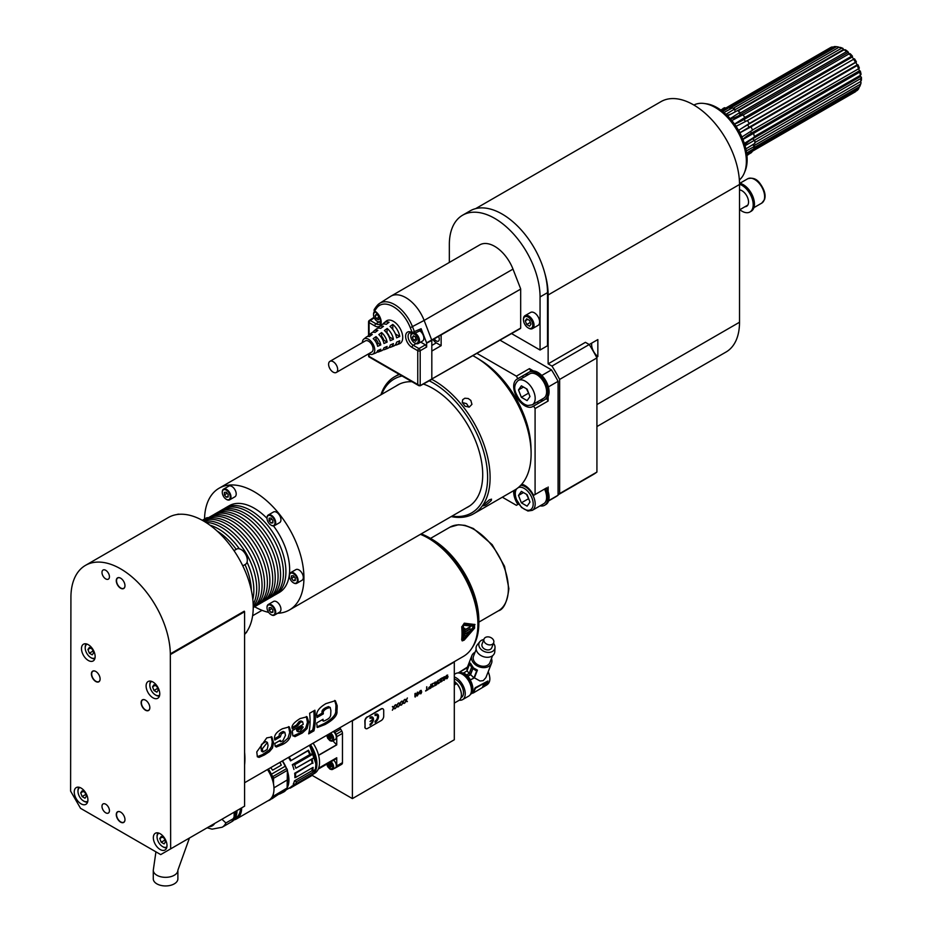 <?xml version="1.0" encoding="UTF-8"?>
<svg xmlns="http://www.w3.org/2000/svg" width="932" height="932" viewBox="0 0 932 932"><rect width="100%" height="100%" fill="white"/><g stroke="black" fill="none" stroke-linecap="round" stroke-linejoin="round"><path stroke-width="1.4" d="M322.367 719.679L322.996 720.052A70.296 40.589 60 0 0 323.078 719.271L316.787 722.906A70.296 40.589 -120 0 1 316.705 723.686L317.393 727.484L324.965 724.583C333.633 719.725 337.629 715.217 336.941 711.046A70.296 40.589 60 0 0 337.186 705.699L335.345 700.713L325.932 703.613C318.593 707.994 315.622 712.421 317.02 716.894A70.296 40.589 -120 0 1 317.02 717.139A70.296 40.589 -120 0 1 317.02 717.512L323.311 713.877A70.296 40.589 -120 0 0 323.311 713.504A70.296 40.589 -120 0 0 323.311 713.26C322.845 711.559 324.08 709.939 327.015 708.402L330.219 707.446L330.883 710.603A70.296 40.589 -120 0 1 330.72 713.807C330.965 716.347 329.555 718.339 326.491 719.784C323.73 721.38 322.565 721.473 322.996 720.052L323.346 720.937L321.866 719.97M247.027 631.279A8.784 5.079 60 0 1 245.605 633.236M241.423 549.717A7.91 4.567 60 0 1 241.726 549.88A7.91 4.567 60 0 1 247.318 559.561A7.91 4.567 60 0 1 247.306 559.911M234.002 550.649L236.705 549.088A8.784 5.079 60 0 1 241.097 549.519A8.784 5.079 60 0 1 247.318 560.283A8.784 5.079 60 0 1 245.5 564.303L242.786 565.875M177.068 514.522A8.784 5.079 60 0 1 179.468 514.278M269.138 610.169L271.002 612.487L272.866 612.324L272.866 609.843L271.002 607.524L269.138 607.687L269.138 610.169L271.864 608.596M271.002 612.487L272.866 611.415M274.439 609.703A5.627 3.25 -120 0 0 269.965 604.973A5.627 3.25 -120 0 0 267.018 607.711A5.627 3.25 -120 0 0 267.554 610.309A5.627 3.25 -120 0 0 271.002 614.596A5.627 3.25 -120 0 0 274.439 614.293A5.627 3.25 -120 0 0 274.439 609.703M271.177 614.701A6.151 3.553 -120 0 0 271.375 614.817A6.151 3.553 -120 0 0 274.451 615.12A6.151 3.553 -120 0 0 274.451 608.014A6.151 3.553 -120 0 0 268.3 604.46A6.151 3.553 -120 0 0 267.018 607.28A6.151 3.553 -120 0 0 267.03 607.501M268.3 604.46L273.519 601.455A6.151 3.553 60 0 1 279.67 604.996A6.151 3.553 60 0 1 279.67 612.103L274.451 615.12M291.506 578.353L293.37 580.671L295.234 580.496L295.234 578.015L293.37 575.696L291.506 575.86L291.506 578.353L294.232 576.768M293.37 580.671L295.234 579.587M293.37 573.588A5.627 3.25 -120 0 0 289.398 575.883A5.627 3.25 -120 0 0 293.37 582.768L293.37 582.768A5.627 3.25 -120 0 0 297.343 580.473A5.627 3.25 -120 0 0 293.37 573.588M293.557 582.873A6.151 3.553 -120 0 0 293.743 582.989A6.151 3.553 -120 0 0 296.819 583.292A6.151 3.553 -120 0 0 296.819 576.186A6.151 3.553 -120 0 0 290.668 572.632A6.151 3.553 -120 0 0 289.398 575.452A6.151 3.553 -120 0 0 289.398 575.673M290.668 572.632L295.887 569.627A6.151 3.553 60 0 1 302.038 573.18A6.151 3.553 60 0 1 302.038 580.275L296.819 583.292M269.138 520.685L271.002 523.015L272.866 522.84L272.866 520.359L271.002 518.041L269.138 518.204L269.138 520.685L271.864 519.112M271.002 523.015L272.866 521.932M267.554 516.235A5.627 3.25 -120 0 0 267.018 518.227A5.627 3.25 -120 0 0 271.002 525.112A5.627 3.25 -120 0 0 274.439 524.809A5.627 3.25 -120 0 0 272.983 517.691A5.627 3.25 -120 0 0 267.554 516.235M271.177 525.217A6.151 3.553 -120 0 0 271.375 525.333A6.151 3.553 -120 0 0 274.451 525.636A6.151 3.553 -120 0 0 275.138 524.996A6.151 3.553 -120 0 0 274.02 517.854A6.151 3.553 -120 0 0 268.3 514.977A6.151 3.553 -120 0 0 267.018 517.796A6.151 3.553 -120 0 0 267.03 518.017M268.3 514.977L273.519 511.971A6.151 3.553 60 0 1 279.239 514.837A6.151 3.553 60 0 1 280.357 521.978A6.151 3.553 60 0 1 279.67 522.619L274.451 525.636M224.391 494.857L226.255 497.175L228.13 497.012L228.13 494.531L226.266 492.213L224.391 492.376L224.391 494.857L227.128 493.284M226.255 497.175L228.13 496.104M222.818 494.997A5.627 3.25 -120 0 0 226.255 499.284A5.627 3.25 -120 0 0 229.703 498.981A5.627 3.25 -120 0 0 229.703 494.391A5.627 3.25 -120 0 0 225.229 489.661A5.627 3.25 -120 0 0 222.282 492.399A5.627 3.25 -120 0 0 222.818 494.997M226.441 499.389A6.151 3.553 -120 0 0 226.627 499.505A6.151 3.553 -120 0 0 229.703 499.808A6.151 3.553 -120 0 0 230.402 494.146A6.151 3.553 -120 0 0 223.552 489.149A6.151 3.553 -120 0 0 222.282 491.968A6.151 3.553 -120 0 0 222.282 492.189M223.552 489.149L228.771 486.143A6.151 3.553 60 0 1 235.621 491.129A6.151 3.553 60 0 1 234.934 496.791L229.703 499.808M202.326 520.324L206.403 517.959A6.151 3.553 60 0 1 208.384 517.796M483.848 504.76L489.335 499.82L491.525 499.156L491.304 500.449C486.306 505.167 483.813 506.6 483.848 504.76L483.428 505.866M451.973 516.13A77.333 44.643 -120 0 0 487.424 482.694A77.333 44.643 -120 0 0 460.28 407.051A77.333 44.643 -120 0 0 429.454 380.92M402.088 375.992A77.333 44.643 -120 0 0 381.677 394.364M396.03 386.069A70.389 40.635 60 0 1 397.743 384.986A70.389 40.635 60 0 1 411.991 381.712M423.466 384.054A70.389 40.635 60 0 1 457.822 410.534A70.389 40.635 60 0 1 468.132 506.903A70.389 40.635 60 0 1 466.326 507.847M432.122 379.51A79.092 45.668 60 0 1 462.144 405.443A79.092 45.668 60 0 1 473.724 513.718A79.092 45.668 60 0 1 451.205 516.573M380.908 394.807A79.092 45.668 60 0 1 394.632 376.738A79.092 45.668 60 0 1 399.537 374.524M531.112 453.837L531.112 452.404A77.333 44.643 -120 0 0 476.427 357.69L475.192 356.968A79.092 45.668 60 0 1 503.152 381.77A79.092 45.668 60 0 1 531.112 453.837A79.092 45.668 60 0 1 514.732 490.046L473.724 513.718M473.13 355.826A79.092 45.668 60 0 1 475.192 356.968M470.835 400.422L471.942 404.348L469.25 407.086L465.103 406.247L462.272 402.542L462.68 399.712L464.847 398.232L468.202 398.5L470.835 400.422M468.866 407.156L466.571 403.673L462.26 402.519M277.643 613.279A70.296 40.589 -120 0 0 289.374 610.006A70.296 40.589 -120 0 0 279.076 513.765A70.296 40.589 -120 0 0 219.067 488.24A70.296 40.589 -120 0 0 204.527 519.054M254.599 606.744A70.296 40.589 -120 0 0 268.672 612.382M224.239 508.662A50.095 28.915 60 0 1 225.451 507.893L229.179 505.738A50.095 28.915 60 0 1 267.03 518.378M273.484 525.916A50.095 28.915 60 0 1 279.262 592.496L275.534 594.651A50.095 28.915 60 0 1 274.264 595.315M225.451 507.893A50.095 28.915 60 0 1 268.206 526.079A50.095 28.915 60 0 1 275.534 594.651M218.892 511.75A50.095 28.915 60 0 1 220.103 510.981L222.969 509.326A50.095 28.915 60 0 1 265.713 527.512A50.095 28.915 60 0 1 273.053 596.084L270.198 597.738A50.095 28.915 60 0 1 268.917 598.402M220.103 510.981A50.095 28.915 60 0 1 262.859 529.166A50.095 28.915 60 0 1 270.198 597.738M213.545 514.837A50.095 28.915 60 0 1 214.756 514.068L217.622 512.414A50.095 28.915 60 0 1 260.377 530.599A50.095 28.915 60 0 1 267.705 599.171L264.851 600.825A50.095 28.915 60 0 1 263.581 601.49M214.756 514.068A50.095 28.915 60 0 1 257.512 532.254A50.095 28.915 60 0 1 264.851 600.825M208.209 517.924A50.095 28.915 60 0 1 209.42 517.155L212.275 515.501A50.095 28.915 60 0 1 255.03 533.687A50.095 28.915 60 0 1 262.37 602.258L259.504 603.913A50.095 28.915 60 0 1 258.234 604.577M209.42 517.155A50.095 28.915 60 0 1 252.176 535.329A50.095 28.915 60 0 1 259.504 603.913M203.176 520.79A50.095 28.915 60 0 1 204.073 520.231L206.927 518.588A50.095 28.915 60 0 1 249.683 536.774A50.095 28.915 60 0 1 257.022 605.346L254.168 606.988A50.095 28.915 60 0 1 253.224 607.501M204.073 520.231A50.095 28.915 60 0 1 246.829 538.416A50.095 28.915 60 0 1 254.168 606.988M203.246 520.837A50.095 28.915 60 0 1 244.347 539.849A50.095 28.915 60 0 1 253.224 607.419M204.096 521.337A50.095 28.915 60 0 1 241.481 541.504A50.095 28.915 60 0 1 253.224 606.429M205.867 522.409A50.095 28.915 60 0 1 239 542.937A50.095 28.915 60 0 1 253.178 604.355M209.921 525.17A50.095 28.915 60 0 1 236.145 544.591A50.095 28.915 60 0 1 239.303 548.785M247.05 562.206A50.095 28.915 60 0 1 252.817 599.451M217.063 530.995A50.095 28.915 60 0 1 233.652 546.024A50.095 28.915 60 0 1 236.204 549.379M245 564.594A50.095 28.915 60 0 1 251.349 590.364M244.592 634.447A70.296 40.589 -120 0 0 228.375 543.03A70.296 40.589 -120 0 0 168.366 517.516L85.476 565.375A70.296 40.589 60 0 1 139.218 583.747A70.296 40.589 60 0 1 170.323 653.868L170.649 848.866L160.7 854.597L80.548 808.324L70.599 791.105L70.925 596.48A70.296 40.589 60 0 1 85.476 565.375M739.833 209.688A15.821 9.134 -120 0 0 749.922 211.983L751.157 211.273A15.821 9.134 -120 0 0 754.442 204.026A15.821 9.134 -120 0 0 739.507 183.243M749.922 211.983A15.821 9.134 -120 0 0 753.196 204.749A15.821 9.134 -120 0 0 739.519 184.256M739.519 189.883A9.227 5.324 60 0 1 747.441 197.235A9.227 5.324 60 0 1 746.625 206.275A9.227 5.324 60 0 1 744.994 206.706M747.208 205.844A9.227 5.324 60 0 1 746.241 205.995M747.813 205.075A8.784 5.079 60 0 1 747.65 205.18L739.519 209.875M723.046 108.473L722.999 108.508A26.364 15.227 60 0 1 723.046 108.473A26.364 15.227 60 0 1 724.863 107.681L725.259 108.403L830.132 47.823A25.35 14.632 60 0 1 830.226 47.765A25.35 14.632 60 0 1 832.02 46.984L834.047 47.194M727.659 107.238L832.02 46.984M729.069 107.296L834.198 46.6A25.35 14.632 60 0 1 836.482 46.693L838.252 46.926A24.162 13.957 60 0 1 838.322 46.938L838.52 47.52M721.473 110.535L727.251 107.262A26.364 15.227 60 0 1 729.5 107.343L729.814 108.275L836.482 46.693L838.322 46.938M843.076 48.476A24.162 13.957 60 0 0 840.536 47.45L838.975 47.264A25.35 14.632 60 0 1 841.479 48.266L843.076 48.476L843.25 49.629L737.596 110.628M733.216 108.322L838.975 47.264M723.966 112.527L732.226 107.972A26.364 15.227 60 0 1 734.672 108.962L734.8 109.848L841.479 48.266M738.074 110.943L844.077 49.746A25.35 14.632 60 0 1 846.582 51.586L847.945 51.668L849.122 53.846M727.612 115.894L737.527 110.582A26.364 15.227 60 0 1 739.985 112.388L739.915 113.168L846.582 51.586M742.967 115.125L849.075 53.858A25.35 14.632 60 0 1 851.382 56.386L852.512 56.258L852.151 57.05L853.77 59.17M731.48 120.741L742.722 114.881A26.364 15.227 60 0 1 744.983 117.362L851.382 56.386M747.417 120.554L853.584 59.264A25.35 14.632 60 0 1 855.494 62.269L856.415 61.873L855.832 62.386L857.137 64.867L857.941 64.762L857.207 65.52A25.35 14.632 60 0 1 858.582 68.758L859.351 68.071A24.162 13.957 60 0 0 857.941 64.762M852.151 57.05L744.027 119.471A35.148 6.256 -37.4 0 1 734.521 124.073L736.198 126.274L747.394 120.508A26.364 15.227 60 0 1 749.281 123.467L855.494 62.269M857.137 64.867L749.025 127.288L750.54 127.102L857.207 65.52M752.439 130.037L858.582 68.758M742.699 139.59L859.677 72.114A25.35 14.632 60 0 1 860.399 75.317L861.052 74.327A24.162 13.957 60 0 0 860.318 71.053L859.677 72.114M754.326 136.561L860.399 75.317M745.064 145.742L860.784 78.509A25.35 14.632 60 0 1 860.784 81.434L861.401 80.14A24.162 13.957 60 0 0 861.389 77.158L860.784 78.509M754.873 142.584L860.784 81.434M746.287 150.914L754.442 146.441L753.755 145.788L860.422 84.206A25.35 14.632 60 0 1 859.723 86.594L860.353 85.045A24.162 13.957 60 0 0 861.075 82.599L860.422 84.206M754.163 147.536L859.723 86.594M751.728 149.959L858.64 88.715A25.35 14.632 60 0 1 857.289 90.381L752.439 150.914M855.576 91.674L752.52 151.17L855.588 91.674A25.35 14.632 60 0 1 855.576 91.674A25.35 14.632 60 0 1 855.564 91.686L855.797 91.243M859.327 86.816L858.64 88.715M861.075 82.599L860.201 81.771M861.389 77.158L860.446 76.587L752.334 139.019A35.148 17.114 -6.8 0 0 744.866 145.054M860.306 75.376L860.446 76.587M860.318 71.053L859.409 70.809L751.285 133.229A35.148 9.914 -18 0 0 742.897 139.392M858.71 68.642L859.409 70.809M855.832 62.386L747.709 124.806A35.148 1.899 -27.8 0 0 738.738 130.259L749.281 123.467M856.415 61.873A24.162 13.957 60 0 0 854.469 58.809L853.584 59.264M852.512 56.258A24.162 13.957 60 0 0 850.159 53.683L849.075 53.858M847.84 52.681L739.717 115.102A35.148 13.91 -47.7 0 1 730.373 118.865M847.945 51.668A24.162 13.957 60 0 0 845.394 49.792L844.077 49.746M729.558 119.005L739.985 112.388M734.521 124.073L744.983 117.362M748.827 123.851L747.709 124.806L749.025 127.288A35.148 1.899 -27.8 0 0 740.055 132.74L738.738 130.259M750.54 127.102L740.055 132.74M751.157 127.02A26.364 15.227 60 0 1 752.508 130.212L741.872 137.027M753.708 133.882A26.364 15.227 60 0 1 754.407 137.039L743.654 143.843M754.827 140.534A26.364 15.227 60 0 1 754.838 143.4L745.868 148.899M754.442 146.441A26.364 15.227 60 0 1 753.743 148.782L746.649 153.023M751.973 150.297L752.567 151.1L746.823 154.363M752.567 151.1A26.364 15.227 60 0 1 751.239 152.743L746.916 155.248M749.235 153.897L746.951 155.562M720.797 110.046L724.863 107.681M722.638 111.432L729.5 107.343M731.993 113.634A35.148 20.434 -60.3 0 1 726.89 115.184M725.97 114.31L734.672 108.962M739.367 179.981A43.944 25.374 -120 0 0 744.318 172.956A43.944 25.374 -120 0 0 737.259 130.713A43.944 25.374 -120 0 0 704.208 103.487A43.944 25.374 -120 0 0 693.886 105.036M704.208 103.487L706.456 103.79A42.418 24.488 60 0 1 738.365 130.072A42.418 24.488 60 0 1 745.169 170.859L744.318 172.956M521.745 484.197A15.821 9.134 -120 0 1 532.766 493.832L533.652 495.358L546.7 487.82A15.821 9.134 -120 0 1 548.144 491.548L548.144 486.993M526.405 494.275L528.898 499.296M518.495 495.44L521.372 502.837L527.104 506.158L529.982 502.068L527.104 494.671L521.372 491.362L518.495 495.44L523.469 492.574M521.372 502.837L528.199 498.9M520.697 485.351A14.062 8.12 60 0 1 535.178 503.886A14.062 8.12 60 0 1 532.265 510.363L543.694 503.758A14.062 8.12 -120 0 0 544.521 489.079M540.071 505.855A15.821 9.134 -120 0 0 544.579 505.284A15.821 9.134 -120 0 0 545.406 488.566M513.742 490.616A15.821 9.134 -120 0 0 516.957 502.965L517.831 504.492L518.623 504.026M548.657 500.659L558.082 495.218A105.456 60.883 60 0 1 554.878 497.304L548.564 500.95M541.795 375.468L551.476 369.876A105.456 60.883 60 0 1 558.082 381.316L548.4 386.908M529.434 368.629L530.879 371.134L517.831 378.66L516.386 376.167L529.434 368.629L533.384 370.913A15.821 9.134 -120 0 0 530.005 371.635L528.759 372.357A15.821 9.134 -120 0 0 526.009 375.969M530.879 371.134L528.759 372.357A15.821 9.134 -120 0 1 544.568 381.479A15.821 9.134 -120 0 1 544.591 399.746A15.821 9.134 -120 0 1 540.071 400.317M517.831 378.66L516.957 379.173A15.821 9.134 -120 0 0 516.957 397.44A15.821 9.134 -120 0 0 532.766 406.562L546.7 398.523L548.144 401.016L535.085 408.554L533.652 406.061M526.405 388.737L528.898 393.77M518.495 389.914L521.372 397.312L527.104 400.62L529.982 396.543L527.104 389.145L521.372 385.825L518.495 389.914L523.469 387.048M521.372 397.312L528.199 393.362M532.265 404.826L543.694 398.232A14.062 8.12 -120 0 0 543.694 381.992A14.062 8.12 -120 0 0 529.632 373.872L518.204 380.477A14.062 8.12 60 0 1 529.027 384.229A14.062 8.12 60 0 1 535.178 398.36A14.062 8.12 60 0 1 532.265 404.826L527.943 405.502C523.167 404.616 519.159 400.492 515.909 393.141C513.753 388.201 514.511 383.972 518.204 380.477M516.957 379.173L528.759 372.357L516.957 379.173M545.826 399.024A15.821 9.134 -120 0 0 548.144 396.461L548.144 401.016M533.384 370.913A15.821 9.134 60 0 1 545.814 380.769A15.821 9.134 60 0 1 548.144 396.461M535.085 494.519L535.085 408.554M558.082 495.218L558.082 381.316M548.144 491.548A15.821 9.134 60 0 1 545.814 504.562L544.579 505.284M502.325 497.199L516.386 505.319L517.831 504.492M558.082 494.717A107.215 61.908 -120 0 0 559.643 493.587L559.643 379.429A107.215 61.908 -120 0 0 551.954 366.066L548.133 363.853L585.424 342.335L589.234 344.537L597.843 339.586L597.843 356.56A10.543 6.093 -120 0 1 591.738 343.116M551.954 366.066L589.234 344.537A107.215 61.908 -120 0 1 596.923 357.911L596.923 472.07L559.643 493.587M559.643 379.429L596.923 357.911M558.082 494.845L593.043 474.656A107.215 61.908 -120 0 0 596.923 472.07M596.596 357.282L597.843 356.56M475.646 208.64L661.021 101.611A65.03 37.548 60 0 1 711.139 119.04A65.03 37.548 60 0 1 739.519 184.478L739.519 322.239A65.03 37.548 60 0 1 726.051 352.016L596.923 426.565M511.61 333.609L540.059 350.036L547.515 345.737L547.515 292.636A64.145 37.035 -120 0 0 544.742 273.006A65.03 37.548 60 0 1 548.133 294.978L548.133 363.853M544.742 273.006A64.145 37.035 -120 0 0 470.077 210.888L462.622 215.199A64.145 37.035 -120 0 0 449.341 244.568L449.341 262.44M375.107 315.797L376.178 318.569L378.334 319.804L379.406 318.278L378.334 315.505L376.178 314.259L375.107 315.797L376.971 314.713M376.178 318.569L379.056 317.346M378.951 317.09A2.633 1.526 60 0 1 378.124 315.738L378.672 317.125M380.652 320.771A5.277 3.041 60 0 1 377.262 321.342A5.277 3.041 60 0 1 373.534 314.876A5.277 3.041 60 0 1 375.724 312.22M374.617 311.474A6.151 3.553 -120 0 0 373.534 314.166A6.151 3.553 -120 0 0 373.546 314.538M377.553 321.493A6.151 3.553 -120 0 0 377.879 321.703A6.151 3.553 -120 0 0 380.652 322.146M438.483 336.417A4.217 2.435 60 0 1 439.275 339.201A4.217 2.435 60 0 1 438.401 341.135A4.217 2.435 60 0 1 434.265 338.852M520.056 328.448L520.673 328.087L520.673 289.095L431.807 340.273L431.819 351.049L441.139 345.667L436.293 342.86A6.594 3.81 60 0 1 433.089 339.539M367.791 336.417A9.774 5.639 -120 0 1 368.851 335.042A9.774 5.639 -120 0 1 372.287 334.46A7243.527 4182.07 120 0 0 369.491 336.499A9.285 5.359 -120 0 0 366.323 337.069L363.795 339.097A8.784 5.079 60 0 1 372.951 343.92A8.784 5.079 60 0 1 372.544 354.253A8.784 5.079 60 0 1 368.757 353.741M376.015 339.528A6.419 3.705 60 0 1 378.287 343.454L380.804 344.91A9.774 5.639 -120 0 0 376.015 336.615L376.015 339.528L374.722 340.273M380.804 344.91A7243.527 4182.012 180 0 1 377.646 346.32A9.285 5.359 -120 0 0 373.219 338.642A7243.516 4182.07 -60 0 1 376.015 336.615M376.994 344.211L378.287 343.454M372.835 332.328A10.765 6.209 -120 0 1 373.907 330.988A10.765 6.209 -120 0 1 377.879 330.394A9956.241 5748.261 120 0 0 375.083 332.433A10.275 5.93 -120 0 0 371.379 333.015L368.851 335.042M381.607 336.301A6.419 3.705 60 0 1 383.879 340.227L387.118 342.102A10.765 6.209 -120 0 0 381.607 332.549L381.607 336.301L380.815 336.755M387.118 342.102A9956.241 5748.18 180 0 1 383.961 343.512A10.275 5.93 -120 0 0 378.811 334.576A9956.218 5748.261 -60 0 1 381.607 332.549M383.087 340.681L383.879 340.227M377.868 328.239A11.755 6.78 -120 0 1 378.963 326.922A11.755 6.78 -120 0 1 383.471 326.34A13250.57 7650.252 120 0 0 380.675 328.367A11.254 6.501 -120 0 0 376.435 328.949L373.907 330.988M387.199 333.062A6.419 3.705 60 0 1 389.471 337L393.432 339.283A11.755 6.78 -120 0 0 387.199 328.483L386.92 333.225M393.432 339.283A13250.57 7650.147 180 0 1 390.275 340.693A11.254 6.501 -120 0 0 384.403 330.522A13250.547 7650.24 -60 0 1 387.199 328.483M382.912 324.161A12.745 7.351 -120 0 1 384.019 322.868A12.745 7.351 -120 0 1 389.063 322.286A17181.082 9919.556 120 0 0 386.267 324.313A12.244 7.072 -120 0 0 381.491 324.895L378.963 326.922M392.791 329.415L392.791 324.429A12.745 7.351 -120 0 1 399.746 336.475L395.436 333.982M399.746 336.475A17181.082 9919.404 180 0 1 396.589 337.885A12.244 7.072 -120 0 0 389.995 326.456A17181.071 9919.544 -60 0 1 392.791 324.429M372.544 354.253L375.561 353.077A9.285 5.359 -120 0 0 377.646 350.618A7243.516 4182.001 0 0 0 380.804 349.22A9.774 5.639 -120 0 1 378.59 351.9L381.607 350.735A10.275 5.93 -120 0 0 383.961 347.811A9956.218 5748.168 0 0 0 387.118 346.413A10.765 6.209 -120 0 1 384.625 349.558L387.654 348.382A11.254 6.501 -120 0 0 390.275 345.003A13250.547 7650.136 0 0 0 393.432 343.593A11.755 6.78 -120 0 1 390.671 347.205L393.688 346.028A12.244 7.072 -120 0 0 396.589 342.184A17181.071 9919.392 0 0 0 399.746 340.774A12.745 7.351 -120 0 1 396.706 344.852L399.397 343.803A13.176 7.607 -120 0 0 400.003 328.297A13.176 7.607 -120 0 0 386.267 321.062L384.019 322.868M376.866 352.133A9.774 5.639 -120 0 0 378.59 351.9M382.924 349.815A10.765 6.209 -120 0 0 384.625 349.558M388.982 347.496A11.755 6.78 -120 0 0 390.671 347.205M395.04 345.166A12.745 7.351 -120 0 0 396.706 344.852M333.143 372.136A6.419 3.705 -120 0 0 336.347 372.45A6.419 3.705 -120 0 0 336.347 365.053A6.419 3.705 -120 0 0 329.928 361.348A6.419 3.705 -120 0 0 328.949 366.486A6.419 3.705 -120 0 0 333.143 372.136M329.928 361.348L365.356 340.891A6.419 3.705 60 0 1 371.763 344.595A6.419 3.705 60 0 1 371.763 352.005L336.347 372.45M362.35 342.627A8.784 5.079 60 0 1 363.795 339.097M412.387 337.314L413.458 340.087L415.614 341.333L416.697 339.807L415.614 337.023L413.458 335.788L412.387 337.314L414.251 336.242M413.458 340.087L416.336 338.875M416.231 338.607A2.633 1.526 60 0 1 415.416 337.267L415.952 338.654M418.27 340.716A5.277 3.041 60 0 1 414.542 342.86A5.277 3.041 60 0 1 410.814 336.405A5.277 3.041 60 0 1 414.542 334.25A5.277 3.041 60 0 1 418.27 340.716M411.816 333.062A6.151 3.553 -120 0 0 410.814 335.683A6.151 3.553 -120 0 0 410.826 336.068M414.833 343.023A6.151 3.553 -120 0 0 415.159 343.221A6.151 3.553 -120 0 0 418.235 343.524A6.151 3.553 -120 0 0 419.517 340.716A6.151 3.553 -120 0 0 415.066 333.12M418.235 343.524L422.592 341.019A6.151 3.553 -120 0 0 423.582 336.289A6.151 3.553 -120 0 0 419.831 330.86M369.258 356.502L419.971 385.778L417.757 384.45L417.757 350.712L412.049 347.426A9.099 5.254 60 0 1 405.618 336.277A9.099 5.254 60 0 1 412.049 332.573L421.124 328.728L426.611 342.883L426.67 346.995L425.423 344.84L420.693 342.114M410.29 327.726A27.564 15.914 -120 0 0 393.409 306.721A27.564 15.914 -120 0 0 376.528 308.236A1.759 1.386 -144.9 0 1 376.342 306.5L379.592 303.366L390.543 296.399A29.882 17.254 60 0 1 390.904 296.178A29.882 17.254 60 0 1 424.142 320.422L410.29 327.726L412.212 332.654A1.759 1.014 120 0 0 412.573 333.458A1.759 1.759 0 0 0 414.204 333.528A1.759 0.99 -115.3 0 0 414.484 331.862L412.573 326.934A29.323 16.927 -120 0 0 379.592 303.366A29.323 16.927 -120 0 0 376.656 306.197A1.759 1.386 -144.9 0 0 376.342 306.5L374.419 309.226A1.759 1.386 -144.9 0 1 374.746 308.923M431.819 351.049L431.819 379.382L420.122 385.79L418.841 385.673L420.192 385.638L420.192 350.735A1.759 1.014 0 0 1 417.757 350.712A1.759 1.014 -60 0 1 418.957 348.58L413.249 345.294L415.987 343.605M421.124 328.728L420.88 330.371L414.204 333.528A1.759 0.99 -115.3 0 1 413.412 333.4M376.528 308.236L374.617 310.95A1.759 1.386 -144.9 0 1 374.419 309.226A1.759 1.759 0 0 0 374.979 311.754A1.759 1.014 120 0 0 375.06 311.801M375.13 311.847A1.759 1.014 120 0 1 374.769 311.043L374.617 310.95A1.759 1.014 120 0 0 374.979 311.754L375.13 311.847C381.456 315.331 381.2 326.2 379.732 324.08A7.34 4.241 60 0 1 375.969 323.765L378.707 322.088M374.769 311.043A9.099 5.254 60 0 1 381.2 322.181A9.099 5.254 60 0 1 374.769 325.897L369.072 322.6A1.759 1.014 -60 0 1 370.272 320.48L374.256 317.847M520.487 328.483L420.192 385.65M441.139 335.019L441.139 345.667M390.904 296.178L479.759 244.883A29.882 17.254 60 0 1 512.996 269.115L424.142 320.422L431.807 340.273M520.673 289.095L426.611 342.883M512.996 269.115L520.592 288.687M369.072 334.856L369.072 322.6A1.759 1.014 180 0 1 368.559 321.889L368.559 335.299M369.072 353.904L369.025 356.106M525.264 320.829L526.697 324.522L529.562 326.188L530.995 324.15L529.562 320.445L526.697 318.791L525.264 320.829L527.745 319.396M526.697 324.522L530.331 322.425M523.469 319.793A6.594 3.81 60 0 1 528.129 317.101A6.594 3.81 60 0 1 532.789 325.175A6.594 3.81 60 0 1 528.129 327.866A6.594 3.81 60 0 1 523.469 319.793L523.469 319.082A7.468 4.311 60 0 1 525.019 315.657A7.468 4.311 60 0 1 530.774 317.661A7.468 4.311 60 0 1 534.036 325.175A7.468 4.311 60 0 1 532.487 328.6A7.468 4.311 60 0 1 528.747 328.227A7.468 4.311 60 0 1 528.432 328.029M532.487 328.6L538.079 325.373A7.468 4.311 -120 0 0 539.628 321.948A7.468 4.311 -120 0 0 536.366 314.433A7.468 4.311 -120 0 0 530.611 312.43L525.019 315.657M540.059 350.036L540.059 296.947A64.145 37.035 -120 0 0 512.052 232.383A64.145 37.035 -120 0 0 462.622 215.199M551.476 369.876L500.135 340.238M516.386 376.167L477.149 353.508M530.972 447.861A73.29 42.313 -120 0 0 480.295 360.078M522.374 376.039A58.436 33.738 60 0 1 523.481 377.425M537.543 401.785A58.436 33.738 60 0 1 538.195 403.44M467.445 667.091L458.288 672.892M486.329 682.83L484.85 684.193L486.411 682.83L485.595 685.043L484.419 685.801L484.582 685.16M485.013 684.391L484.675 685.253M484.209 685.521L484.803 684.123L483.16 686.278L484.256 685.533M484.558 684.03L483.16 686.278M486.923 682.387L485.77 684.973L482.508 687.21L485.887 685.09L486.923 682.282L483.72 684.065L482.508 687.21M486.947 684.845L487.937 681.012L475.518 688.189L473.281 693L486.947 684.845M473.281 692.732L473.048 692.511A12.302 7.106 -120 0 0 473.98 690.915A12.302 7.106 -120 0 0 474.446 688.865L475.518 688.189M487.937 681.012L475.122 687.793M467.806 676.283L470.567 674.686L472.885 668.64L476.625 671.005L473.992 677.844L470.462 679.882A12.827 7.409 60 0 0 467.806 676.283L467.887 676.061A13.176 7.607 -120 0 0 466.722 674.896L469.227 673.44L470.392 674.605L467.887 676.061M470.567 674.686L473.992 677.844M472.885 668.64L473.468 667.918L477.417 670.12L476.625 671.005M469.25 673.382L466.99 670.854L469.623 664.015L471.72 667.475M472.303 666.741A61.512 21.226 134.9 0 0 471.639 667.196A12.955 10.811 -168.9 0 0 472.804 668.361A61.512 21.226 -45.1 0 1 473.468 667.906L470.404 663.13L469.623 664.015M458.241 672.939A12.302 7.106 60 0 1 463.309 673.254L466.99 670.854M463.449 672.892A12.827 7.409 60 0 1 466.641 675.118L466.722 674.896M469.227 673.44L471.639 667.196M472.804 668.361L470.392 674.605M470.462 679.882L474.423 677.879L477.417 670.12M488.24 671.786C490.651 677.937 490.349 682.189 487.331 684.542L486.993 684.74M474.423 677.879L480.038 681.001L483.23 680.64L485.887 677.622L491.548 663.223A10.543 7.806 -158.9 0 1 478.897 666.706A10.543 7.806 -158.9 0 1 471.86 655.639A10.543 7.806 -158.9 0 1 474.703 652.435A10.543 7.806 -158.9 0 1 475.052 652.249M470.322 680.244A12.302 7.106 60 0 1 470.532 694.223L473.06 692.779M492.515 638.769A5.184 3.833 -158.9 0 1 493.68 642.754A5.184 3.833 -158.9 0 1 487.471 644.466A5.184 3.833 -158.9 0 1 484.011 639.026A5.184 3.833 -158.9 0 1 487.657 636.859A5.184 3.833 -158.9 0 1 492.515 638.769M484.011 639.026L482.077 644.047A5.184 3.833 21.1 0 0 485.525 649.499A5.184 3.833 21.1 0 0 491.747 647.775L493.68 642.754M493.494 643.255A8.365 6.186 -158.9 0 1 495.02 647.484A8.365 6.186 -158.9 0 1 489.743 652.342A8.365 6.186 -158.9 0 1 481.005 649.324A8.365 6.186 -158.9 0 1 479.852 641.647A8.365 6.186 -158.9 0 1 483.813 639.527M479.852 641.647L477.254 644.839A9.67 7.153 21.1 0 0 478.582 653.728A9.67 7.153 21.1 0 0 488.694 657.211A9.67 7.153 21.1 0 0 494.799 651.596L495.02 647.484M476.147 649.394L473.503 656.268A8.784 6.501 21.1 0 0 479.363 665.495A8.784 6.501 21.1 0 0 489.906 662.594L492.55 655.72M491.455 658.563A10.543 7.806 -158.9 0 1 491.548 663.223M467.153 670.423L466.862 668.617L471.86 655.639M471.254 692.243A11.429 6.594 -120 0 0 471.72 691.299A11.429 6.594 -120 0 0 469.425 679.743A11.429 6.594 -120 0 0 460.315 673.3M454.303 674.384L455.76 673.545A13.001 7.514 60 0 1 468.761 681.047A13.001 7.514 60 0 1 468.761 696.064L462.552 699.652A13.001 7.514 -120 0 0 464.171 688.107A13.001 7.514 -120 0 0 454.303 676.958M459.278 700.2A13.001 7.514 -120 0 0 462.552 699.652M460.99 697.718L461.317 697.52A10.543 6.093 -120 0 0 463.053 695.389A10.543 6.093 -120 0 0 461.608 685.87A10.543 6.093 -120 0 0 454.303 679.02M461.387 694.853A11.51 6.652 -120 0 0 461.398 694.713A11.51 6.652 -120 0 0 456.878 683.692L455.072 682.003L454.303 682.445M454.303 703.101L458.94 700.421A11.86 6.85 -120 0 0 461.398 694.992A11.86 6.85 -120 0 0 456.738 683.634L454.303 685.043M456.633 683.54L454.303 684.869M456.098 683.273A1.235 0.711 60 0 1 455.608 682.725L455.154 681.968A11.51 6.652 -120 0 0 454.303 681.292M455.154 681.968L454.967 681.863A11.86 6.85 -120 0 0 454.303 681.339M331.454 766.756L330.802 764.1L328.355 765.522L330.802 764.1M330.324 763.821L329.182 763.168M328.775 763.413L329.485 763.343M328.355 764.007L328.355 764.962M329.905 763.308L328.111 764.345M328.355 765.522L328.775 766.034L331.046 764.718M328.775 766.034L329.008 766.652L331.454 765.242M329.008 766.652L331.454 765.801M329.485 766.931L330.324 767.409M331.699 766.419L329.905 767.455M329.916 761.863C333.842 766.5 333.842 768.842 329.905 768.888L328.099 767.164L326.887 764.112M333.621 760.221A4.835 2.796 60 0 1 336.172 764.438A4.835 2.796 60 0 1 335.31 767.84L332.701 769.354A4.835 2.796 60 0 1 330.278 769.11A4.835 2.796 60 0 1 330.243 769.086A4.835 2.796 60 0 1 330.091 768.993M313.117 774.212L314.527 773.397A24.162 13.957 -120 0 0 318.243 769.098L336.382 758.625A24.162 13.957 -120 0 0 336.743 757.751L318.593 768.224A24.162 13.957 -120 0 0 318.593 755.363L336.743 744.889A24.162 13.957 -120 0 0 336.697 744.726A19.77 11.417 60 0 1 332.969 740.777M331.454 738.342L330.802 735.697L328.355 737.107L330.802 735.697M330.324 735.418L329.182 734.754M328.775 734.999L329.485 734.929M328.355 735.593L328.355 736.548M329.905 734.894L328.111 735.931M328.355 737.107L328.775 737.62L331.046 736.315M328.775 737.62L329.008 738.249L331.454 736.828M329.008 738.249L331.454 737.387M329.485 738.517L330.324 739.006M331.699 738.004L329.905 739.041M329.916 733.449C333.842 738.086 333.842 740.439 329.905 740.486L327.703 738.121L326.864 735.232M333.26 731.538A4.835 2.796 60 0 1 336.114 735.802A4.835 2.796 60 0 1 335.31 739.437L332.701 740.94A4.835 2.796 60 0 1 330.278 740.695A4.835 2.796 60 0 1 330.243 740.684A4.835 2.796 60 0 1 330.091 740.591M336.697 744.726L318.558 755.2A24.162 13.957 -120 0 0 313.094 743.188M336.743 744.889L336.743 736.688A3.518 2.027 60 0 0 336.079 734.346L341.799 731.049A3.518 2.027 60 0 1 342.463 733.379L336.743 736.688M333.936 731.154A3.518 2.027 60 0 1 334.949 732.389A29.882 17.254 60 0 1 336.079 734.346M287.312 784.278A23.195 13.398 -120 0 0 287.452 775.506M279.88 762.364L281.313 765.149L279.938 762.329M270.711 767.653L272.61 770.17L270.758 767.63M281.313 765.149L272.61 770.17L281.313 765.149M283.421 791.536L274.719 796.569L283.421 791.536M279.647 794.029L283.678 792.014A24.873 14.353 -120 0 0 287.056 788.495L273.204 796.499A24.873 14.353 60 0 1 269.826 800.017A24.873 14.353 60 0 1 267.892 800.833L273.088 798.048M273.961 787.843L287.371 779.886M156.879 883.862A12.302 7.106 -0 0 0 170.288 885.4A12.302 7.106 -0 0 0 177.884 878.841L177.884 870.232A12.302 7.106 180 0 1 170.288 876.791A12.302 7.106 180 0 1 156.879 875.253A12.302 7.106 180 0 1 153.279 870.232L153.279 878.841A12.302 7.106 -0 0 0 156.879 883.862M235.458 811.446A24.605 14.201 60 0 1 234.095 818.226L234.188 812.18M221.933 819.251L225.894 822.968L234.095 818.226M241.668 807.858A24.605 14.201 60 0 1 236.577 818.902L268.882 800.25A24.605 14.201 -120 0 0 273.985 788.985A24.605 14.201 -120 0 0 267.461 769.529M273.985 788.845A24.255 14.003 -120 0 0 273.985 788.705A24.255 14.003 -120 0 0 267.531 769.494M295.514 784.173L314.41 773.106A25.677 14.819 60 0 0 315.237 770.881L296.423 781.703A25.747 14.865 60 0 1 295.514 784.173L293.219 784.185A24.232 13.992 -120 0 0 294.454 780.841L296.423 781.703M295.63 777.451L294.873 777.672A24.232 13.992 -120 0 0 294.675 773.257L295.456 773.443A24.756 14.295 60 0 1 295.63 777.451L313.07 767.386A24.756 14.295 60 0 1 312.581 771.079L311.894 770.776A24.232 13.992 -120 0 0 312.302 767.828M295.456 773.443L312.115 763.192L294.675 773.257M312.115 763.192A24.232 13.992 -120 0 0 311.37 759.417L312.022 758.986A24.756 14.295 60 0 1 312.884 763.378M293.941 769.483A24.232 13.992 -120 0 0 292.322 764.671L294.629 764.718A25.747 14.865 60 0 1 295.817 768.248L311.37 759.417M307.968 750.808L308.48 750.202A24.756 14.295 60 0 1 310.566 754.617L309.762 754.605A24.232 13.992 -120 0 0 307.968 750.808L290.539 760.873A24.232 13.992 -120 0 0 288.454 757.413M308.48 750.202L290.539 760.873M289.095 757.04A24.756 14.295 60 0 1 291.04 760.267M313.536 753.953L313.303 753.93A264.012 147.431 178.4 0 0 313.21 753.091L313.443 753.114A258.444 144.472 0.4 0 1 313.536 753.953A25.677 14.819 -120 0 1 314.62 757.192L314.573 757.39A25.747 14.865 -120 0 0 313.408 753.906M313.21 753.091L310.566 754.617M309.762 754.605L292.322 764.671M294.629 764.718L313.303 753.93M314.573 757.39L295.817 768.248M312.022 758.986L314.667 757.46A265.69 16.45 -32.5 0 0 314.48 757.471M312.581 771.079L315.365 769.494L315.901 764.846A24.675 14.248 60 0 1 315.365 769.483A258.548 208.127 58.8 0 1 315.249 770.857L315.365 769.494M311.894 770.776L294.454 780.841M315.214 769.552A264.362 215.816 -123.2 0 1 315.098 770.927M310.624 775.447A24.756 14.295 60 0 1 309.68 776.542L309.214 776.263M295.339 784.173L291.693 786.27L292.24 786.608L309.68 776.542M292.24 786.608A24.756 14.295 60 0 1 290.528 787.936A24.756 14.295 60 0 1 290.062 788.181L289.2 788.041M286.194 789.823L289.887 787.691A24.232 13.992 -120 0 0 291.693 786.27M309.843 745.064A23.638 13.654 60 0 1 315.529 768.772M310.484 744.691A24.162 13.957 60 0 1 314.888 771.999M336.743 757.751L336.743 765.953A3.518 2.027 60 0 1 336.079 767.525A29.882 17.254 60 0 1 335.52 767.863A29.882 17.254 60 0 1 334.949 768.178A3.518 2.027 60 0 1 334.53 768.294M340.669 764.869A29.882 17.254 -120 0 0 341.24 764.566A29.882 17.254 -120 0 0 341.799 764.217A3.518 2.027 60 0 0 342.463 762.656L342.463 733.379M341.799 731.049A29.882 17.254 -120 0 0 340.669 729.092A3.518 2.027 60 0 0 339.656 727.845M375.142 714.506A4.835 2.796 -60 0 1 377.565 714.273A4.835 2.796 -60 0 1 378.299 718.141A4.835 2.796 -60 0 1 375.142 722.405L375.142 721.321A3.518 2.027 120 0 0 377.437 718.234A3.518 2.027 120 0 0 376.901 715.415A3.518 2.027 120 0 0 375.142 715.59L375.025 714.436L375.142 715.59M375.142 721.321L375.025 721.252A3.518 2.027 -60 0 0 377.297 718.211A3.518 2.027 -60 0 0 376.843 715.38M375.142 722.405L375.025 721.252M377.495 714.238A4.835 2.796 120 0 0 377.437 714.203A4.835 2.796 120 0 0 375.025 714.436M372.404 717.034A4.835 2.796 -60 0 1 373.091 720.844A4.835 2.796 -60 0 1 370.051 725.049M371.74 718.176A3.518 2.027 120 0 0 371.682 718.141A3.518 2.027 120 0 0 370.051 718.246M372.509 720.191A3.518 2.027 -60 0 1 370.051 724.129L370.051 725.201A4.835 2.796 120 0 0 373.208 720.937A4.835 2.796 120 0 0 372.462 717.069A4.835 2.796 120 0 0 370.051 717.302L370.051 718.386A3.518 2.027 -60 0 1 371.81 718.211A3.518 2.027 -60 0 1 372.509 719.469L370.051 721.473M367.569 728.428A3.518 2.027 -60 0 1 365.81 728.603A3.518 2.027 -60 0 1 365.076 726.995L365.076 721.252A3.518 2.027 -60 0 1 367.569 716.953L381.235 709.054A3.518 2.027 -60 0 1 382.994 708.879A3.518 2.027 -60 0 1 383.716 710.487L383.716 716.23A3.518 2.027 -60 0 1 381.235 720.541L367.569 728.428M381.235 709.054L380.99 708.914A3.518 2.027 -60 0 1 382.737 708.739A3.518 2.027 -60 0 1 382.866 708.821M380.99 708.914L367.569 716.953M365.076 721.252L364.831 721.112A3.518 2.027 -60 0 1 367.313 716.801M364.831 721.112L365.076 726.995M365.682 728.521A3.518 2.027 -60 0 1 365.554 728.463A3.518 2.027 -60 0 1 364.831 726.855M393.723 707.213L394.387 708.786M392.687 706.468L393.654 707.353L392.36 706.654L393.467 707.842L392.36 710.231L393.654 708.04L394.958 708.739L393.852 707.621L394.958 705.151L393.654 707.353M396.834 705.419L397.498 706.992M395.785 704.674L396.764 705.559L395.471 704.86L396.566 706.048L395.471 708.437L396.764 706.246L398.057 706.945L396.962 705.827L398.057 703.357L396.764 705.559M399.933 703.625L400.597 705.198M398.896 702.879L399.875 703.765L398.581 703.066L399.677 704.254L398.581 706.654L399.875 704.452L401.168 705.151L400.073 704.033L401.168 701.563L399.875 703.765M403.043 701.831L403.707 703.404M402.007 701.085L402.985 701.971L401.68 701.272L402.787 702.46L401.68 704.86L402.985 702.658L404.278 703.357L403.172 702.239L404.278 699.769L402.985 701.971M406.154 700.037L406.818 701.61M405.117 699.291L406.084 700.177L404.791 699.478L405.898 700.666L404.791 703.066L406.084 700.864L407.377 701.563L406.282 700.445L407.377 697.975L406.084 700.177M415.439 693.326L417.152 695.47L415.532 693.268L414.95 693.606L414.95 696.903M415.346 696.973L415.346 693.921L415.09 696.821M417.291 692.255L416.814 695.831M415.346 693.921L416.965 696.041L417.291 695.552M417.152 695.47L417.548 692.115L417.548 695.703M418.258 694.526L419.097 692.127L418.084 694.422M421.567 691.94L419.971 693.839M420.856 690.367L419.75 691.462M420.973 693.723L421.567 692.255M420.134 691.987L421.753 691.824M420.006 691.602L420.332 690.67M421.357 690.437L420.006 690.915L419.75 692.371M421.357 692.196L420.39 693.524M427.846 689.365L425.633 690.74M426.809 686.756L426.809 689.68L428.091 689.61L425.633 691.031L426.67 690.053L426.67 686.837L427.054 689.82M429.139 687.187L430.619 686.628L430.619 687.769L429.198 688.515M430.619 686.628L429.384 687.338M430.759 684.484L430.759 687.781L428.778 688.76M430.759 687.781L431.003 684.333L430.619 686.162L428.673 687.898L429.209 688.678M431.003 687.921L429.454 688.818M433.508 683.156L431.714 684.309L432.821 685.276L431.586 685.451L431.656 687.024L432.623 686.989L431.679 687.035M433.1 686.267L432.378 686.849M433.217 686.138L432.04 686.721M431.586 684.612L431.586 685.451M432.751 686.919L433.462 686.278M431.912 686.406L432.308 685.288M431.854 684.694L432.25 683.715M435.908 683.366L434.568 684.065M436.456 682.795L436.456 684.496L434.498 685.626M436.456 684.496L436.7 682.655L434.895 683.773M434.696 683.273L435.093 682.073M436.188 681.956L434.696 682.515L434.37 683.692L435.093 683.983M435.733 683.902L436.141 683.086M436.7 684.636L434.498 685.905L436.374 684.438L436.374 683.226M437.679 681.944L437.306 681.269L438.518 681.991L437.283 682.166L437.364 683.133M438.797 682.981L437.376 683.739M437.423 682.795L437.353 683.727L438.075 683.564M439.205 679.871L437.772 680.57M439.298 680.104L437.865 680.453L437.283 682.166M438.448 683.634L439.158 682.993M439.158 682.375L437.737 683.424M437.609 683.121L438.005 681.991M437.539 681.409L437.947 680.43M438.576 680.348L439.555 680.244M442.152 677.902L440.067 679.102L442.397 677.762L440.452 681.478L441.954 680.849M441.652 681.339L440.067 681.7L441.885 678.438L440.067 679.207M441.046 681.84L441.756 681.21M441.652 678.811L440.591 681.781M440.137 682.119L440.789 681.991M442.013 681.339L442.013 680.733M443.015 678.123L443.434 678.846L443.632 677.506L444.797 677.214L443.644 679.044M444.343 678.519L443.434 678.846M444.739 676.632L445.251 677.646L444.855 676.644L443.492 677.261M443.562 677.168L443.306 678.077M444.354 679.801L443.178 680.395M444.995 677.506L444.844 678.939M444.215 679.009L444.692 678.077M443.306 679.987L444.471 679.696L444.925 678.216M444.215 680.302L444.995 678.03M443.05 677.995L443.05 679.148M447.139 676.492L446.148 678.112M447.581 676.679L447.581 677.75L446.346 678.461M447.185 676.679L446.416 676.853M447.267 678.123L446.02 678.752M447.651 676.248L447.756 677.249M445.927 676.446L446.405 675.572M446.871 675.269L447.511 675.42L446.486 675.49L445.764 677.343L446.556 678.659M447.651 675.048L446.475 675.479M447.127 678.624L447.849 676.923M448.094 676.76L446.475 676.783M469.973 627.096L465.045 629.741M470.112 627.189L465.231 629.869M465.383 629.461L470.276 626.793M470.217 628.809L465.068 631.814M469.973 629.147L465.254 631.943M465.406 631.547L470.241 628.82M469.961 631.209L465.033 633.865M470.276 630.917L465.406 633.609M470.089 631.302L465.219 633.981M464.416 635.589L464.719 635.414A70.389 40.635 -120 0 0 464.719 628.308M464.788 635.449A70.483 40.693 60 0 0 464.788 628.273L464.416 628.494A70.483 40.693 -120 0 1 464.416 635.671L464.719 635.414M473.887 627.096L473.887 626.351L463.845 625.279L463.32 626.001A70.483 40.693 60 0 1 463.32 638.909L473.887 626.351L463.787 625.244L463.262 625.966A70.389 40.635 -120 0 1 463.262 638.874L463.845 638.944M473.817 627.061L473.817 626.316L473.817 627.061M474.248 625.186L474.248 627.667L464.124 639.468L462.388 639.375M474.563 625.302L464.183 624.102L462.447 626.502A70.483 40.693 -120 0 1 462.447 639.41L464.183 639.503L474.248 627.667M462.715 640.156L462.447 639.41M474.306 625.221L474.306 627.702M461.829 626.863L464.287 623.182L474.994 624.533L464.416 623.263L461.829 626.863A70.483 40.693 60 0 1 461.829 639.771L462.214 640.89L464.183 640.144L474.598 628.145L474.481 624.335M461.701 626.782A70.296 40.589 60 0 1 462.016 633.422A70.296 40.589 60 0 1 461.701 639.702L462.156 640.843M262.276 748.827L261.03 748.116L261.461 744.423L265.841 741.604L267.391 742.408L268.043 745.495L267.181 749.444L262.964 751.949L262.276 748.827L267.391 742.408M261.03 748.116L261.496 751.157L262.742 751.879M273.53 742.664L271.876 736.944L266.75 737.888L256.778 751.914L257.36 756.784L259.038 757.39L264.572 754.873L269.465 751.635L272.517 747.965L273.53 742.664L272.284 741.954L271.596 746.439L269.243 749.992L262.323 754.71L257.302 756.691M272.284 741.954L271.189 736.688M288.594 726.622L289.689 732.517L288 738.144L282.198 743.223L275.243 746.334M284.808 732.237L281.359 733.799L280.322 736.863L274.835 740.031C273.565 735.779 276.117 732.016 282.489 728.731L289.281 726.878L290.959 732.191C291.099 737.55 288.279 741.662 282.466 744.54L276.303 747.033L275.138 746.136L274.824 743.491L280.311 740.323L280.66 741.674L282.827 740.858L285.472 735.36L284.831 732.249L283.142 731.434L280.94 732.494L279.379 733.915L279.076 736.14L274.835 738.587M279.309 740.905L280.567 741.639M280.322 736.863L279.076 736.14M303.203 727.1L301.968 726.389L296.574 729.5L297.821 730.21L303.203 727.1L300.255 731.119L298.252 731.806L297.821 730.21M296.574 729.5L296.819 730.944L298.205 731.771M306.325 716.522L307.455 722.37L305.603 728.218L299.988 732.948L293.009 735.977M300.395 722.3L302.632 721.787L303.238 724.327L292.357 730.595A70.296 40.589 -120 0 1 292.368 731.375A70.296 40.589 -120 0 1 292.368 731.457L292.776 735.499L294.955 736.664L302.341 732.983L307.071 728.626L308.725 721.927L307.012 716.778L300.069 718.584C293.568 722.649 290.982 726.075 292.322 728.871L297.704 725.76L300.395 722.3L299.149 721.589L296.469 725.038L292.368 727.403M299.149 721.589L300.908 720.914L302.562 721.741M297.704 725.76L296.469 725.038M313.933 730.839A70.296 40.589 60 0 0 315.342 718.118A70.296 40.589 60 0 0 314.9 710.219L309.634 713.248A70.296 40.589 -120 0 1 310.076 721.147A70.296 40.589 -120 0 1 308.678 733.868L313.933 730.839L312.663 730.094L309.051 732.179M312.663 730.094A68.549 39.575 -120 0 0 313.781 710.86M334.67 700.445L335.951 704.976A68.549 39.575 -120 0 1 335.695 710.324L336.941 711.046M330.219 707.446L328.448 706.607L325.769 707.679C322.833 709.217 321.598 710.836 322.076 712.549A68.549 39.575 60 0 1 322.076 713.166L317.008 716.079M324.965 724.583L323.684 723.838L316.892 726.925M323.684 723.838C332.351 718.991 336.359 714.483 335.695 710.324M323.311 713.877L322.076 713.166M244.592 782.74L463.367 656.431A70.296 40.589 -120 0 0 477.918 624.242A70.296 40.589 -120 0 0 420.414 534.351M352.378 720.506A1.759 1.014 60 0 1 352.401 720.82L352.401 798.608L454.303 739.763L454.303 661.988A1.759 1.014 -120 0 0 454.28 661.673M352.401 798.608L312.057 775.308M472.361 647.414A69.422 40.076 -120 0 0 478.85 622.995A69.422 40.076 -120 0 0 429.768 537.962A69.422 40.076 -120 0 0 421.206 533.896M478.85 622.995L478.85 620.479A66.347 38.305 -120 0 0 431.935 539.22L429.768 537.962M152.557 686.802L153.99 690.507L156.856 692.161L158.289 690.123L156.856 686.418L153.99 684.764L152.557 686.802L155.038 685.37M153.99 690.507L157.625 688.399M151.788 681.455A7.91 4.567 -120 0 0 149.831 685.23A7.91 4.567 -120 0 0 155.423 694.923A7.91 4.567 -120 0 0 159.675 695.109M159.442 696.076A8.784 5.079 60 0 1 156.04 695.284A8.784 5.079 60 0 1 155.726 695.086M149.842 684.892A8.784 5.079 60 0 1 149.831 684.519A8.784 5.079 60 0 1 150.844 681.176M149.831 684.519L149.831 685.23M146.103 685.952A9.67 5.58 -120 0 0 150.32 695.68A9.67 5.58 -120 0 0 157.764 698.266A9.67 5.58 -120 0 0 159.768 693.839A9.67 5.58 -120 0 0 155.551 684.111A9.67 5.58 -120 0 0 148.106 681.525A9.67 5.58 -120 0 0 146.103 685.952M87.923 649.499L89.367 653.192L92.233 654.846L93.666 652.808L92.233 649.115L89.367 647.449L87.923 649.499L90.416 648.055M89.367 653.192L93.002 651.095M87.165 644.14A7.91 4.567 -120 0 0 85.208 647.926A7.91 4.567 -120 0 0 90.8 657.608A7.91 4.567 -120 0 0 95.052 657.806M94.819 658.761A8.784 5.079 60 0 1 91.418 657.969A8.784 5.079 60 0 1 91.103 657.771M85.208 647.577A8.784 5.079 60 0 1 85.208 647.204A8.784 5.079 60 0 1 86.222 643.861M85.208 647.204L85.208 647.926M81.48 648.637A9.67 5.58 -120 0 0 85.697 658.365A9.67 5.58 -120 0 0 93.142 660.963A9.67 5.58 -120 0 0 95.146 656.536A9.67 5.58 -120 0 0 90.928 646.808A9.67 5.58 -120 0 0 83.484 644.21A9.67 5.58 -120 0 0 81.48 648.637M159.78 838.532L161.224 842.225L164.09 843.891L165.523 841.841L164.09 838.148L161.224 836.493L159.78 838.532L162.273 837.099M161.224 842.225L164.859 840.128M159.023 833.185A7.91 4.567 -120 0 0 157.065 836.959A7.91 4.567 -120 0 0 162.657 846.64A7.91 4.567 -120 0 0 166.91 846.838M166.677 847.794A8.784 5.079 60 0 1 163.275 847.002A8.784 5.079 60 0 1 162.96 846.815M157.065 836.61A8.784 5.079 60 0 1 157.065 836.237A8.784 5.079 60 0 1 158.079 832.905M157.065 836.237L157.065 836.959M153.337 837.682A9.67 5.58 -120 0 0 157.555 847.409A9.67 5.58 -120 0 0 164.999 849.996A9.67 5.58 -120 0 0 167.003 845.569A9.67 5.58 -120 0 0 162.785 835.841A9.67 5.58 -120 0 0 155.341 833.255A9.67 5.58 -120 0 0 153.337 837.682M80.7 792.864L82.133 796.569L84.998 798.223L86.431 796.184L84.998 792.48L82.133 790.825L80.7 792.864L83.181 791.431M82.133 796.569L85.767 794.46M79.931 787.517A7.91 4.567 -120 0 0 77.973 791.291A7.91 4.567 -120 0 0 83.565 800.984A7.91 4.567 -120 0 0 87.818 801.171M87.585 802.137A8.784 5.079 60 0 1 84.183 801.345A8.784 5.079 60 0 1 83.868 801.147M77.985 790.953A8.784 5.079 60 0 1 77.973 790.581A8.784 5.079 60 0 1 78.987 787.237M77.973 790.581L77.973 791.291M74.245 792.014A9.67 5.58 -120 0 0 78.463 801.741A9.67 5.58 -120 0 0 85.907 804.328A9.67 5.58 -120 0 0 87.911 799.912A9.67 5.58 -120 0 0 83.694 790.185A9.67 5.58 -120 0 0 76.249 787.587A9.67 5.58 -120 0 0 74.245 792.014M145.543 700.188A5.976 3.448 -120 0 0 142.619 699.932A5.976 3.448 -120 0 0 141.384 702.67A5.976 3.448 -120 0 0 143.982 708.681A5.976 3.448 -120 0 0 148.596 710.289A5.976 3.448 -120 0 0 149.831 707.621M141.128 702.67A6.151 3.553 -120 0 0 145.485 710.207A6.151 3.553 -120 0 0 149.831 707.691A6.151 3.553 -120 0 0 145.485 700.153A6.151 3.553 -120 0 0 141.128 702.67M95.833 671.494A5.976 3.448 -120 0 0 92.909 671.238A5.976 3.448 -120 0 0 91.662 673.964A5.976 3.448 -120 0 0 94.272 679.987A5.976 3.448 -120 0 0 98.885 681.583A5.976 3.448 -120 0 0 100.12 678.915M91.418 673.964A6.151 3.553 -120 0 0 95.775 681.502A6.151 3.553 -120 0 0 100.12 678.985A6.151 3.553 -120 0 0 95.775 671.459A6.151 3.553 -120 0 0 91.418 673.964M109.44 810.654A5.277 3.041 60 0 1 108.345 813.065A5.277 3.041 60 0 1 103.079 810.024A5.277 3.041 60 0 1 103.079 803.932A5.277 3.041 60 0 1 107.133 805.353A5.277 3.041 60 0 1 109.44 810.654M109.44 576.745A5.277 3.041 60 0 1 108.345 579.156A5.277 3.041 60 0 1 103.079 576.116A5.277 3.041 60 0 1 103.079 570.023A5.277 3.041 60 0 1 107.133 571.433A5.277 3.041 60 0 1 109.44 576.745M120.682 812.122A5.976 3.448 -120 0 0 117.758 811.865A5.976 3.448 -120 0 0 116.523 814.603A5.976 3.448 -120 0 0 119.133 820.614A5.976 3.448 -120 0 0 123.735 822.222A5.976 3.448 -120 0 0 124.97 819.554M116.279 814.603A6.151 3.553 -120 0 0 120.624 822.141A6.151 3.553 -120 0 0 124.97 819.624A6.151 3.553 -120 0 0 120.624 812.087A6.151 3.553 -120 0 0 116.279 814.603M120.682 578.213A5.976 3.448 -120 0 0 117.758 577.957A5.976 3.448 -120 0 0 116.523 580.694A5.976 3.448 -120 0 0 119.133 586.706A5.976 3.448 -120 0 0 123.735 588.302A5.976 3.448 -120 0 0 124.97 585.645M116.279 580.694A6.151 3.553 -120 0 0 120.624 588.22A6.151 3.553 -120 0 0 124.97 585.715A6.151 3.553 -120 0 0 120.624 578.178A6.151 3.553 -120 0 0 116.279 580.694M170.649 848.866L244.592 806.168L244.592 611.718L244.277 611.182L170.323 653.868M244.592 611.718L170.649 654.415M764.624 196.71A14.062 8.12 -120 0 0 758.497 182.555A14.062 8.12 -120 0 0 747.662 178.793C752.532 177.348 756.574 178.793 759.766 183.138C764.52 189.627 766.081 195.161 764.45 199.739L761.712 203.141A14.062 8.12 -120 0 0 764.624 196.71M729.814 108.275L730.129 109.161M734.8 109.848L735.115 111.945M752.625 144.705L753.755 145.788M752.241 138.32L754.104 140.103M750.656 131.296L751.285 133.229L753.009 133.695M744.715 117.968L744.027 119.471L745.6 121.521M739.915 113.168L739.717 115.102L740.719 116.011M518.215 487.646A12.652 7.305 60 0 1 527.838 491.385A12.652 7.305 60 0 1 533.186 503.897A12.652 7.305 60 0 1 521.629 507.136A12.652 7.305 60 0 1 516.817 488.706M516.957 502.965L517.691 502.546M596.923 404.57L739.519 322.239M548.133 294.978L739.519 184.478M431.819 345.446L436.293 342.86M425.423 344.84L418.957 348.58A1.759 0.944 -120 0 1 420.192 350.735L426.67 346.995M412.049 347.426A1.759 1.014 -60 0 1 413.249 345.294A7.34 4.241 60 0 1 408.437 338.747A7.34 4.241 60 0 1 409.672 332.899L412.422 333.376A1.759 1.014 120 0 0 412.503 333.411M412.049 332.573A1.759 1.014 120 0 0 412.422 333.376L412.573 333.458M374.769 325.897A1.759 1.014 -60 0 1 375.969 323.765L370.272 320.48A1.759 1.014 -123.5 0 0 369.352 320.422L374.035 317.323M520.673 328.087L420.192 385.638M426.67 343.174L431.819 340.401M547.515 292.636L540.059 296.947M455.993 683.226L454.303 684.193M455.608 682.725L454.303 683.459M454.303 682.247L454.967 681.863M331.011 761.735A4.835 2.796 60 0 1 333.563 765.953A4.835 2.796 60 0 1 332.701 769.354L329.975 769.121L327.668 766.663L326.771 764.182M330.65 733.053A4.835 2.796 60 0 1 333.505 737.305A4.835 2.796 60 0 1 332.701 740.94L329.975 740.707L327.668 738.261L326.713 735.325M282.489 760.862A24.232 13.992 60 0 1 286.159 767.653M287.452 771.125A24.232 13.992 60 0 1 287.207 787.703M287.219 787.365A24.15 13.945 -120 0 0 287.452 771.789M272.925 795.287L272.843 796.406A24.605 14.201 60 0 1 269.197 800.064M273.332 794.052L273.262 796.243L287.126 788.018M268.078 769.18A24.605 14.201 60 0 1 271.037 774.387A7.293 4.206 -120 0 0 272.552 776.799A1.666 0.967 60 0 1 273.146 778.325L273.146 782.088M272.552 776.799L272.831 776.566A1.934 1.118 60 0 1 273.519 778.325L273.146 778.325M287.126 788.239L287.371 770.321L273.519 778.325L273.519 783.835M271.037 774.387L271.375 774.236A7.025 4.054 -120 0 0 272.831 776.566L286.695 768.562A7.025 4.054 60 0 1 285.227 766.232L271.375 774.236A24.873 14.353 60 0 0 268.393 768.993M285.227 766.232A24.873 14.353 -120 0 0 282.256 760.99A24.605 14.201 -120 0 1 285.274 766.174L285.227 766.232M213.929 823.876A18.092 10.438 60 0 1 209.7 826.323M214.663 823.445A18.454 10.66 60 0 1 209.071 826.684M225.894 822.968A24.605 14.201 60 0 1 222.154 827.232L212.088 829.154L207.125 827.802M237.066 810.514L231.917 821.593A24.605 14.201 -120 0 0 237.008 810.549M235.167 818.296L235.714 817.981A23.37 13.491 -120 0 0 240.514 808.522M235.039 818.506A23.556 13.596 -120 0 0 240.771 808.37M241.423 807.997A24.43 14.108 60 0 1 234.177 819.706M236.577 818.902A24.605 14.201 60 0 1 234.037 819.869L236.577 818.902M287.371 770.321A1.934 1.118 -120 0 0 286.695 768.562L287.371 770.321M283.678 792.014L287.196 788.134L287.452 770.216L282.349 760.931M286.741 768.539A7.293 4.206 60 0 1 285.285 766.209M287.452 773.886A23.708 13.689 60 0 1 287.266 785.862M287.452 773.152A23.894 13.794 60 0 1 287.254 786.468M309.366 745.344A24.675 14.248 60 0 1 313.443 753.114M309.273 745.39A24.756 14.295 60 0 1 313.315 753.068M314.806 757.18A24.675 14.248 60 0 1 315.901 764.846L315.901 763.914A23.545 13.596 -120 0 0 309.587 745.204L315.901 763.914A23.545 13.596 -120 0 1 315.901 764.368M315.307 769.517A24.756 14.295 -120 0 0 314.76 757.378M314.294 773.315A25.747 14.865 -120 0 0 315.191 770.892M310.24 776.531A24.756 14.295 -120 0 0 310.694 776.286A24.756 14.295 -120 0 0 313.362 773.863L310.694 776.286L290.528 787.936M336.079 767.525L341.799 764.217M336.743 765.953L342.463 762.656M334.949 732.389L340.669 729.092M244.592 765.009A70.296 40.589 -120 0 0 244.906 758.776A70.296 40.589 -120 0 0 244.592 752.194M282.466 744.54L281.208 743.806M323.311 713.26L322.076 712.549M327.015 708.402L325.769 707.679M337.186 705.699L335.951 704.976M454.303 661.988L352.401 720.82M498.364 610.856A48.336 27.902 -120 0 0 508.371 589.339A48.336 27.902 -120 0 0 508.371 588.733A48.336 27.902 -120 0 0 487.273 540.094A48.336 27.902 -120 0 0 450.028 527.139L458.462 524.751L465.033 525.38L473.398 528.526L492.166 544.649L504.527 566.283L508.884 588.616C507.194 601.99 503.688 609.412 498.364 610.856L478.85 622.122M241.726 549.88L241.097 549.519M247.318 559.561L247.318 560.283M394.632 376.738L399.001 374.21M289.374 610.006L469.845 505.808M219.067 488.24L399.537 384.042M753.906 207.65L761.712 203.141M739.845 183.301L747.662 178.793M725.247 108.38L830.226 47.765M515.384 489.65L514.883 492.97L515.909 498.667L521.489 507.427L527.943 511.027L532.265 510.363M377.262 321.342L377.879 321.703M373.534 314.876L373.534 314.166M414.542 342.86L415.159 343.221M410.814 336.405L410.814 335.683M368.559 353.857L368.711 356.723L418.841 385.673M369.352 320.422A1.759 1.759 0 0 0 368.559 321.889M528.129 327.866L528.747 328.227M458.218 672.939L467.2 667.755M278.016 794.658L280.054 793.482M277.981 794.681L273.659 797.606M273.589 797.664L272.121 798.689M189.452 838.008L177.884 870.232M155.935 851.848L153.279 870.232M231.917 821.593L222.154 827.232M315.249 770.869L314.387 773.199M341.24 764.566L335.52 767.863M252.607 615.749L262.02 610.32M430.526 538.405L450.028 527.139M155.423 694.923L156.04 695.284M90.8 657.608L91.418 657.969M162.657 846.64L163.275 847.002M83.565 800.984L84.183 801.345"/></g></svg>
